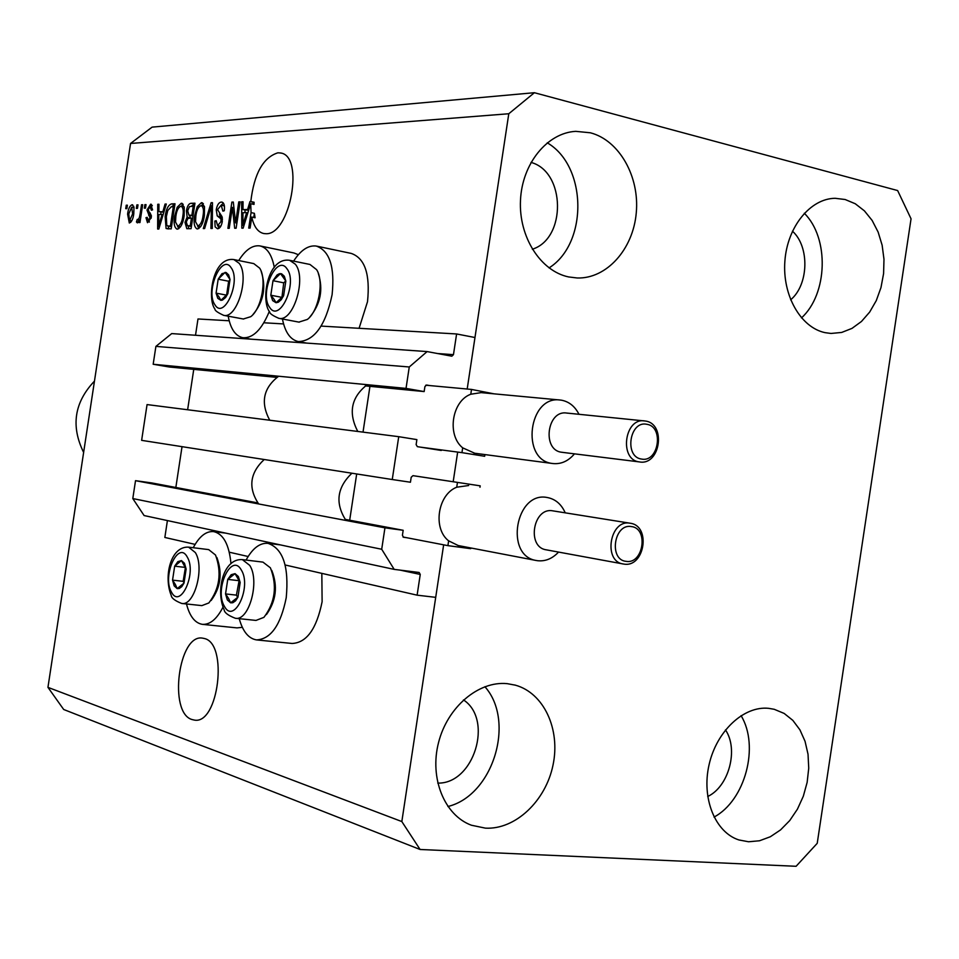 <?xml version="1.0" encoding="UTF-8"?>
<svg xmlns="http://www.w3.org/2000/svg" width="959" height="959" viewBox="0 0 959 959"><rect width="100%" height="100%" fill="white"/><g stroke="black" fill="none" stroke-linecap="round" stroke-linejoin="round"><path stroke-width="1.44" d="M429.68 385.566L426.587 385.027L424.909 386.585L424.154 391.572L406.029 388.395L409.265 366.973L427.115 351.581L451.845 356.197L453.463 354.662L456.604 333.96L321.145 326.096M283.552 323.926L263.893 322.775M229.177 320.774L197.986 318.963L195.516 335.266M456.604 333.96L474.981 337.52L467.189 389.03L508.785 113.749L130.556 143.466L152.109 127.127L534.391 92.711L897.636 190.553L911.05 218.808L817.224 843.321L796.09 866.289L420.078 849.482L63.69 709.492L47.95 687.363L130.556 143.466M427.115 351.581L171.721 333.588L155.897 346.391L409.265 366.973M406.029 388.395L153.176 364.264L155.897 346.391M276.767 377.367L169.407 367.021L153.176 364.264M424.154 391.572L365.247 385.89M187.628 409.757L193.754 369.371M398.728 436.681L392.255 479.524L141.632 440.349L147.063 404.578L398.728 436.681L416.889 439.618L416.134 444.604L417.357 446.654L441.272 450.466M436.92 479.272L412.981 475.664L411.195 477.246L410.44 482.233L392.255 479.524M175.845 487.472L182.03 446.654M420.078 849.482L401.833 821.563L443.645 544.832L435.71 597.349L417.117 595.167L420.246 574.441L419.143 572.475L394.185 569.382L381.706 549.255L384.943 527.834L403.176 530.291L402.42 535.29L403.571 537.292L406.676 537.699M403.176 530.291L345.06 519.346M257.755 502.9L151.822 482.94L135.519 480.675L384.943 527.834M381.706 549.255L132.798 498.56L135.519 480.675M394.185 569.382L144.114 515.558L132.798 498.56M195.097 544.376L164.852 537.46L167.405 520.569M417.117 595.167L285.171 564.983M248.129 556.508L229.297 552.204M457.575 452.672L453.187 481.742L457.575 452.672M191.968 719.526L194.329 720.077C218.556 724.956 228.446 643.237 204.255 638.49L202.577 638.143C178.602 633.419 168.209 712.825 191.968 719.526M265.607 233.696C290.109 235.89 304.902 155.226 280.352 152.96L277.87 152.817C263.138 157.444 254.123 173.687 250.802 201.534L254.099 202.265L254.015 204.411L250.707 203.692L251.066 212.61L254.375 213.318L255.082 217.765L251.773 217.046C253.895 226.732 257.911 232.222 263.821 233.54L265.607 233.696M532.329 249.232C566.529 238.623 565.666 171.697 530.998 162.395M437.748 783.095C473.878 784.138 493.669 719.658 463.497 699.926M707.706 796.497C728.888 786.632 738.778 749.411 725.484 729.907M790.636 299.819C808.737 284.871 809.804 246.667 792.458 231.179M845.143 199.508L855.272 203.752L864.407 210.848L872.139 220.438L878.132 232.078L882.136 245.216L883.982 259.266L883.587 273.603L880.973 287.592L876.274 300.611L869.669 312.083L861.458 321.481L851.988 328.386L841.702 332.437L831.033 333.456L825.124 332.665C800.741 327.63 782.232 295.336 784.882 261.124C787.267 226.887 810.295 198.501 835.145 198.297L845.143 199.508M804.313 213.258C829.415 238.036 827.797 294.005 801.484 317.909M768.627 708.329L774.213 709.288L784.15 713.424L792.841 720.377L799.914 729.823L805.045 741.283L808.029 754.265L808.737 768.159L807.142 782.364L803.318 796.234L797.432 809.156L789.748 820.544L780.578 829.883L770.353 836.739L759.516 840.767L748.559 841.762L738.945 839.964C715.138 832.4 701.329 798.26 709.085 764.695C716.577 731.082 743.812 705.716 768.627 708.329M741.079 715.654C759.66 746.09 745.275 800.465 714.035 817.08M507.227 683.659L515.379 685.17C543.897 693.021 560.631 729.319 553.007 765.138C545.707 801.005 515.331 829.811 485.422 828.144L471.42 825.231C444.413 815.354 429.32 778.157 438.539 742.59C447.481 706.951 478.625 680.698 507.227 683.659M484.894 686.704C515.762 721.288 493.094 795.55 447.901 806.507M590.36 132.786C619.286 140.242 639.737 176.672 636.261 212.946C633.108 249.28 606.687 278.877 577.258 277.99L568.603 276.935C540.54 271.109 518.615 236.837 520.485 200.287C522.068 163.725 547.181 132.833 575.736 131.347L590.36 132.786M547.241 142.807C587.28 166.063 588.155 243.37 549.051 267.909M256.94 639.953L292.087 643.465C306.616 642.806 316.626 628.888 322.116 601.701L321.828 573.374M239.247 618.663C242.759 631.442 248.501 638.526 256.473 639.905C270.798 639.209 280.711 625.136 286.238 597.673C289.103 566.661 283.025 548.548 267.993 543.333C259.841 542.71 252.541 548.296 246.079 560.068M242.327 627.33L237.005 627.893L202.649 624.369M222.944 607.287C216.782 619.178 209.889 624.872 202.277 624.333C194.917 623.026 189.654 616.241 186.49 603.966M317.081 246.223L351.246 253.416C364.876 258.175 370.306 274.262 367.513 301.701L359.074 328.302M293.61 261.112C300.754 250.107 308.295 245.084 316.23 246.043C329.668 250.767 334.955 266.986 332.102 294.689C325.64 325.257 314.42 340.889 298.441 341.596C290.385 339.834 285.051 332.293 282.437 318.999M228.194 316.182C230.556 328.901 235.458 336.082 242.891 337.724C253.008 338.359 261.819 329.572 269.323 311.387M250.707 203.692L243.142 228.158L241.812 228.17L241.644 201.81L243.059 201.774L242.999 209.637L247.59 209.53L249.951 201.57L250.802 201.534M251.773 217.046L250.095 228.086L248.717 228.098L251.066 212.61M235.59 222.872L238.767 201.893L240.122 201.858L236.118 228.23L234.679 228.242L232.402 207.384L229.237 228.302L227.894 228.314L231.874 202.097L233.313 202.061L235.59 222.872L236.885 223.147M216.231 209.745C217.202 204.854 218.904 202.301 221.349 202.073L221.925 202.109C224.142 202.912 224.921 205.789 224.262 210.752L222.896 211.124L221.169 205.154L217.549 209.637L222.032 216.674L222.296 221.577C221.397 226.156 219.815 228.554 217.537 228.757L215.128 226.887L214.84 221.049L216.195 220.69L217.609 225.689L220.99 221.529L220.966 218.892L217.225 215.895L216.231 209.745L217.501 210.021M203.296 228.566L211.124 202.709L212.466 202.673L212.287 228.47L210.944 228.482L211.4 205.706L204.627 228.554L203.296 228.566M201.438 202.661L204.471 206.593L204.387 215.379C203.356 223.015 201.042 227.547 197.446 228.961L197.051 228.925C194.257 227.187 193.442 222.836 194.605 215.883L197.242 206.676L201.438 202.661L202.493 202.888M181.299 203.26L184.224 207.132L184.128 215.787C183.109 223.303 180.855 227.762 177.367 229.153L176.983 229.129C174.274 227.415 173.495 223.135 174.634 216.278L177.211 207.216L181.299 203.26L182.306 203.476M162.91 211.543L165.056 204.075L166.315 204.039L158.822 229.021L157.648 229.033L157.744 204.291L158.978 204.255L158.87 211.639L163.989 211.771M125.725 208.666L126.252 205.214L127.391 205.19L126.864 208.642L125.725 208.666M401.833 821.563L47.95 687.363M298.345 254.698L293.91 252.96L260.452 246.019M127.595 214.133C128.242 208.894 129.741 205.765 132.078 204.735L133.996 207.24L133.78 213.809C133.121 218.988 131.623 222.056 129.309 223.027L127.595 214.133L128.698 214.36M136.334 208.391L136.861 204.902L138.024 204.866L137.485 208.355L136.334 208.391M140.11 213.989L141.512 204.77L142.675 204.735L139.966 222.548L138.803 222.56L139.235 219.719L137.389 222.908L136.43 221.973L137.257 219.419L137.988 219.731L139.343 217.633L140.11 213.989L141.237 214.229M144.329 208.175L144.869 204.663L146.044 204.639L145.504 208.139L144.329 208.175M146.979 210.033L150.647 204.183L152.589 209.865L151.354 210.225L150.167 206.736L148.213 209.565L151.27 217.585L147.506 222.704L145.96 217.669L147.183 217.333L148.213 220.186L150.036 217.969L146.979 210.033L148.142 210.273M165.152 216.626C166.063 209.266 168.197 205.01 171.529 203.883L175.006 203.776L171.193 228.889L166.087 228.482L165.152 216.626L166.327 216.878M186.43 210.848C187.281 205.933 188.875 203.416 191.213 203.296L194.953 203.188L191.081 228.686L186.813 228.698L184.991 222.38L187.137 217.046L186.43 210.848L187.64 211.112M508.785 113.749L534.391 92.711M274.298 267.453C271.888 254.686 267.034 247.494 259.733 245.876C252.385 245.013 245.384 249.903 238.731 260.56M193.238 547.721C199.28 536.393 206.077 531.01 213.593 531.586C223.327 533.803 229.117 544.496 230.975 563.64M127.343 205.454L126.252 205.214M132.714 204.866L132.078 204.735M130.82 222.224L130.436 220.666M132.786 207.468L133.697 206.173M129.717 220.498L132.63 213.845L131.671 207.252L128.758 213.929L129.549 220.486L131.743 220.918L129.549 220.486M133.745 214.073L132.63 213.845M137.976 205.142L136.861 204.902M142.627 205.01L141.512 204.77M140.362 219.959L139.235 219.719M138.132 222.32L136.43 221.973M139.151 219.971L137.988 219.731M140.673 217.909L139.343 217.633M145.996 204.902L144.869 204.663M151.426 204.351L150.647 204.183M149.34 222.116L149.017 220.378M147.147 217.921L145.96 217.669M151.162 218.196L150.036 217.969M151.366 216.794L149.88 216.482M151.39 215.799L149.94 212.694M151.246 206.94L152.313 205.478M166.231 204.327L165.056 204.075M160.86 214.48L160.872 212.059M158.978 204.555L157.744 204.291M163.845 212.263L158.87 211.639M159.877 221.721L162.071 214.456L158.822 214.528L158.631 226.444L159.877 221.721L160.944 221.949M163.126 214.684L162.071 214.456M159.542 226.624L158.631 226.444M171.457 206.796L174.706 204.555L171.529 203.883M168.209 228.925L166.087 228.482M169.024 228.913L167.969 226.012M170.606 226.564L168.352 226L170.414 225.976L173.327 206.748L171.229 206.808L167.753 210.524L166.363 216.638L166.77 225.521L168.352 226M171.601 226.216L170.414 225.976M174.514 207L173.327 206.748M178.698 228.757L177.691 226.216M175.821 216.53L174.634 216.278M178.794 207.552L177.211 207.216M181.323 206.269L183.217 204.327M180.376 226.744L177.799 226.204C180.484 225.077 182.186 221.601 182.881 215.763C183.732 210.716 183.169 207.54 181.191 206.245L180.867 206.221C178.242 207.348 176.576 210.716 175.857 216.326L175.509 222.008L177.799 226.204M181.191 206.245L184.056 206.892M184.08 216.027L182.881 215.763M191.237 206.257L194.833 203.979M188.863 228.71L188.048 225.833M186.214 222.644L184.991 222.38M190.002 218.137L187.137 217.046M190.35 217.717L189.45 215.248M191.536 215.607L193.035 215.859M189.954 226.108L188.216 225.749L190.278 225.725L191.428 218.113L187.928 218.424L186.298 221.949L187.449 225.713L188.216 225.749M191.488 225.976L190.278 225.725M192.651 218.376L191.428 218.113M191.884 215.14L193.238 206.209L189.462 206.629L187.676 210.8L188.911 215.14L193.095 215.391M194.449 206.461L193.238 206.209M198.777 228.578L197.698 225.952M195.828 216.147L194.605 215.883M198.873 207.024L197.242 206.676M201.414 205.706L203.404 203.716M200.767 226.564L197.89 225.964C200.659 224.814 202.397 221.277 203.104 215.355C203.967 210.237 203.38 207.012 201.342 205.694L204.219 206.353M204.339 215.619L203.104 215.355M201.342 205.694L200.994 205.658C198.297 206.808 196.583 210.237 195.864 215.931L195.516 221.709L197.89 225.964M212.454 202.996L211.124 202.709M212.442 205.933L211.4 205.706M222.584 202.337L221.349 202.073M221.169 205.154L224.034 205.825M218.832 228.422L217.969 225.761M216.135 221.325L214.84 221.049M220.462 226.24L217.957 225.713M222.26 221.805L220.99 221.529M222.464 219.215L220.966 218.892M222.344 217.813L217.225 215.895M220.486 216.59L219.395 214.133M221.253 205.166L223.399 203.056M240.074 202.181L238.767 201.893M233.924 207.707L232.402 207.384M233.349 202.421L231.874 202.097M252.708 204.123L253.248 202.289L249.951 201.57M253.248 202.289L254.099 202.265M245.001 212.67L244.977 210.069M243.047 202.121L241.644 201.81M248.669 210.297L242.999 209.637M248.825 209.793L247.59 209.53M244.269 220.378L246.679 212.634L242.987 212.718L242.891 225.401L244.269 220.378L245.468 220.63M247.866 212.898L246.679 212.634M243.922 225.629L242.891 225.401M253.751 217.477L254.375 213.318M272.692 300.635L276.084 302.744L278.362 302.193L281.191 299.747L283.624 295.696L285.842 281.059L284.308 276.228L281.586 273.783L279.369 273.723L277.067 274.957L273.003 280.699L270.81 295.216L272.692 300.635M273.926 299.064L276.084 302.744L283.624 295.696L285.842 281.059L280.496 273.591L273.003 280.699L270.81 295.216L273.926 299.064M318.28 273.255C323.435 289.462 320.594 304.087 309.769 317.117M298.872 322.104L307.359 319.443C318.676 311.1 324.25 281.239 316.626 269.683L309.973 264.468L290.074 260.392M285.77 280.915L283.732 282.833L281.874 297.769M283.732 282.833L273.003 280.699M281.538 297.302L270.81 295.216M227.343 599.926L230.616 602.827L232.821 602.743L235.578 600.825L237.952 597.145L240.17 582.485L238.335 576.479L235.039 573.638L231.155 574.717L227.751 579.392L225.545 593.921L227.343 599.926M228.566 598.416L230.616 602.827L237.952 597.145L240.17 582.485L235.039 573.638L227.751 579.392L225.545 593.921L228.566 598.416M271.769 570.413C277.966 586.141 276.192 600.849 266.458 614.539M235.542 618.279L255.993 620.425L263.929 617.344C275.197 602.384 277.355 585.889 270.414 567.836L262.958 562.118L242.339 559.612L249.712 565.354C260.129 580.986 249.052 621.42 235.303 618.255C228.23 615.522 224.514 612.741 224.166 609.888C215.499 590.6 223.375 558.234 242.339 559.612M239.187 580.195L236.405 595.131L237.712 597.397M238.611 580.651L227.751 579.392M236.405 595.131L225.545 593.921M174.178 585.877L177.187 588.622L179.225 588.514L181.778 586.656L183.996 583.108L186.13 569.023L184.476 563.281L181.443 560.583L177.847 561.65L174.67 566.17L172.548 580.135L174.178 585.877M175.341 584.427L177.187 588.622L183.996 583.108L186.13 569.023L181.443 560.583L174.67 566.17L172.548 580.135L175.341 584.427M216.89 557.527C222.608 573.182 220.69 587.507 211.136 600.49M181.695 603.451L201.858 605.62L208.834 602.959C219.671 588.706 221.901 572.727 215.523 555.033L208.702 549.615L188.599 547.145L195.348 552.576C204.902 567.512 194.377 606.436 181.695 603.451C174.958 600.778 171.469 598.092 171.217 595.383C163.486 576.803 170.498 545.995 188.599 547.145M185.447 567.26L183.145 581.334L184.044 582.964M185.255 567.416L174.67 566.17M183.145 581.334L172.548 580.135M217.777 298.345L220.894 300.359L222.476 300.071L225.629 297.482L227.894 293.586L230.028 279.525L228.638 274.885L226.144 272.536L221.973 273.675L218.184 279.189L216.075 293.13L217.777 298.345M218.952 296.834L220.894 300.359L227.894 293.586L230.028 279.525L225.149 272.356L218.184 279.189L216.075 293.13L218.952 296.834M261.148 271.289C266.398 287.304 263.653 301.749 252.912 314.624M243.286 318.999L250.719 316.698C261.579 308.906 267.082 278.997 259.637 268.124L253.751 263.593L234.284 259.649M230.016 279.896L228.65 281.239L226.588 295.228M228.65 281.239L218.184 279.189M226.54 295.144L216.075 293.13M94.462 381.119C74.311 402.348 70.702 426.12 83.625 452.432M567.428 413.161L566.601 413.041C547.038 409.901 541.859 450.023 561.53 452.228L562.513 452.348M574.465 453.847C568.267 461.183 561.015 464.408 552.708 463.521L552.288 463.461C520.425 460.056 528.565 395.144 560.248 400.035L561.818 400.251C569.286 401.809 575.016 406.484 578.984 414.288M560.248 400.035L481.118 392.627L470.785 394.233C451.833 401.09 446.69 435.062 462.682 447.841L474.681 453.223M278.649 376.228C263.281 387.975 260.309 402.636 269.731 420.234M367.201 384.679C351.21 397.206 348.069 412.802 357.791 431.466M462.682 447.841L461.95 452.648L484.667 456.28L484.918 454.578M369.946 386.345L363.017 432.125M494.101 393.849L471.504 389.426L425.772 385.206M461.95 452.648L420.366 447.134M471.504 389.426L470.785 394.233M553.007 510.883L552.696 510.835C533.192 506.939 526.395 547.038 546.103 549.795L546.798 549.915M558.546 552.084C552.384 558.653 545.407 561.53 537.603 560.715L536.261 560.5C504.386 555.824 515.618 491.032 547.145 497.493L547.349 497.529C555.429 499.088 561.399 504.194 565.235 512.837M468.663 485.518L456.736 487.208C437.712 494.544 432.569 528.529 448.632 540.84L458.234 545.551L536.261 560.5M264.216 459.505C249.82 472.979 247.973 487.795 258.666 503.966M351.917 473.219C336.921 487.592 334.955 503.343 345.995 520.473M448.632 540.84L447.901 545.647L470.713 548.668L470.821 547.961M356.688 473.962L349.687 520.222M479.991 487.244L480.195 485.841L415.99 476.108M447.901 545.647L402.972 536.992M457.455 482.401L456.736 487.208M453.463 354.662L437.496 353.523M420.246 574.441L400.119 570.114M151.402 216.039L148.717 215.475M194.425 203.991L191.213 203.296M192.771 215.859L189.558 215.188M212.407 210.009L211.28 209.769M222.344 217.861L219.215 217.202M269.659 307.383C279.632 323.495 298.105 282.749 286.993 268.796C276.755 253.332 258.906 293.478 269.659 307.383M299.232 322.176L278.829 318.316C272.68 315.643 269.611 313.497 269.635 311.891C260.764 301.078 267.07 256.964 289.606 260.297L295.336 264.204C306.928 278.038 293.31 322.32 278.829 318.316L278.458 318.244M224.37 606.256C233.948 625.028 252.037 586.848 241.344 570.066C231.515 551.904 214.025 589.593 224.37 606.256M171.397 591.967C180.148 609.876 197.075 573.098 187.293 557.107C178.314 539.761 161.927 576.083 171.397 591.967M214.948 304.818C224.058 320.282 241.332 281.131 231.155 267.741C221.817 252.888 205.094 291.476 214.948 304.818M243.586 319.047L223.687 315.343C217.645 312.574 214.732 310.476 214.924 309.038C207.036 299.148 212.383 256.568 233.888 259.577L239.199 263.341C249.796 276.588 237.029 319.059 223.687 315.343L223.351 315.271M561.926 452.288L639.126 461.878C619.023 459.637 624.453 417.656 644.436 420.893L645.287 421.025M646.798 424.286C629.536 420.33 624.009 457.023 641.547 459.061C658.725 462.753 664.179 426.539 646.798 424.286M623.734 564.06L623.014 563.952C602.875 561.147 609.96 519.179 629.895 523.182L630.159 523.23C651.317 525.688 644.736 567.956 623.782 564.072L546.103 549.795M631.382 526.563C614.036 523.158 608.509 559.864 626.131 561.351C643.393 564.503 648.847 528.277 631.382 526.563M280.352 152.96L281.191 153.164M514.587 684.954L515.379 685.17M280.603 544.928L267.993 543.333M250.826 339.162L242.891 337.724M306.616 343.094L298.441 341.596M225.845 533.144L213.593 531.586M137.808 219.707L139.139 219.983M167.693 225.952L170.87 226.612M177.487 226.18L180.58 226.815M187.449 225.713L190.661 226.384M188.911 215.14L192.124 215.823M197.566 225.928L200.743 226.588M217.609 225.689L220.75 226.348M566.601 413.041L645.359 421.025C666.385 423.662 660.391 465.786 639.533 461.938M552.708 463.521L473.962 453.139M629.955 523.194L552.947 510.871"/></g></svg>
